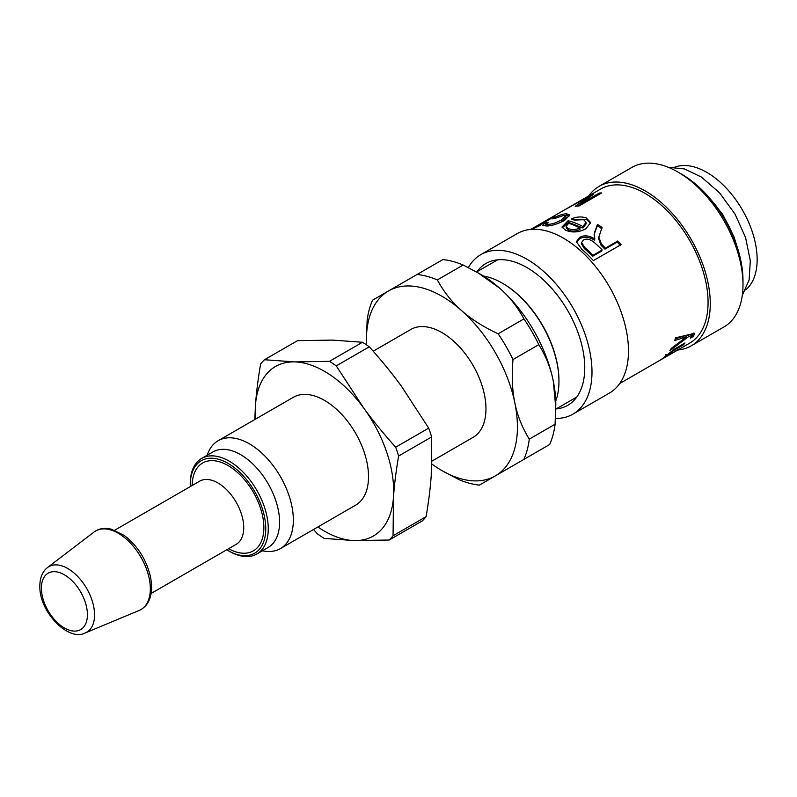 <?xml version="1.0" encoding="UTF-8"?>
<svg xmlns="http://www.w3.org/2000/svg" width="797" height="797" viewBox="0 0 797 797"><rect width="100%" height="100%" fill="white"/><g stroke="black" fill="none" stroke-linecap="round" stroke-linejoin="round"><path stroke-width="1.2" d="M317.864 526.976A97.882 56.507 -120 0 0 354.356 540.575A97.882 56.507 -120 0 0 393.479 497.238A97.882 56.507 -120 0 0 363.601 407.905A97.882 56.507 -120 0 0 294.591 361.898A97.882 56.507 -120 0 0 255.468 405.235A97.882 56.507 -120 0 0 255.578 419.092M280.444 548.585L355.621 505.178A62.286 35.965 -120 0 0 367.018 462.629A62.286 35.965 -120 0 0 293.336 397.295L218.159 440.701A62.286 35.965 60 0 1 291.841 506.035A62.286 35.965 60 0 1 280.444 548.585A62.286 35.965 60 0 1 265.012 551.225L262.273 550.847M313.52 529.487L317.415 533.87A110.335 63.7 -120 0 0 324.23 538.413L354.356 540.575L389.205 540.017L422.231 520.939A110.335 63.7 -120 0 0 426.096 516.665L393.06 535.733L393.479 497.238C394.336 484.765 396.049 471.027 398.62 456.014A110.335 63.7 -120 0 0 395.671 447.197C383.576 433.737 372.886 420.637 363.601 407.905L336.254 365.883L369.28 346.805C381.374 360.274 392.064 373.365 401.349 386.107L428.696 428.128L395.671 447.197M264.474 359.736L297.5 340.668L332.349 340.1L362.466 342.262L329.44 361.34L294.591 361.898L264.474 359.736A110.335 63.7 -120 0 0 260.609 364.01C258.039 379.023 256.325 392.762 255.468 405.235L254.791 419.551M336.254 365.883A110.335 63.7 -120 0 0 329.44 361.34M389.205 540.017A110.335 63.7 -120 0 0 393.06 535.733M398.62 456.014L431.645 436.945A110.335 63.7 -120 0 0 428.696 428.128M369.28 346.805A110.335 63.7 -120 0 0 362.466 342.262M431.645 436.945L431.237 475.44C430.38 487.913 428.666 501.652 426.096 516.665M373.185 351.198L410.784 329.49A62.286 35.965 60 0 1 484.466 394.824A62.286 35.965 60 0 1 473.069 437.374L431.914 461.134M477.642 272.554L499.839 288.335C509.582 296.942 517.622 307.134 523.938 318.91L498.145 333.804C483.38 326.9 471.157 319.129 461.463 310.491C451.72 301.894 443.69 291.702 437.364 279.916L463.167 265.022L480.302 274.088A106.778 61.648 60 0 1 499.839 288.335A106.778 61.648 60 0 1 553.238 380.807A106.778 61.648 60 0 1 555.808 404.866L555.081 424.233A115.675 66.789 60 0 1 549.651 444.527L533.691 453.742A106.778 61.648 60 0 0 534.05 453.533M190.264 486.598A53.389 30.824 60 0 1 190.244 485.144A53.389 30.824 60 0 1 223.07 460.875A53.389 30.824 60 0 1 264.465 516.705A53.389 30.824 60 0 1 227.992 550.528A53.389 30.824 60 0 1 226.746 549.791M227.992 550.528L229.257 551.255A55.172 31.85 -120 0 0 256.843 553.985A55.172 31.85 -120 0 0 266.935 516.307A55.172 31.85 -120 0 0 201.671 458.434A55.172 31.85 -120 0 0 190.244 483.689L190.244 485.144M201.671 458.434L212.998 451.899A55.172 31.85 60 0 1 278.263 509.771A55.172 31.85 60 0 1 268.161 547.449L256.843 553.985M463.167 265.022A115.675 66.789 60 0 0 442.863 259.583L372.578 300.17A115.675 66.789 60 0 0 367.138 320.474L366.421 339.841A106.778 61.648 60 0 1 388.528 290.955A106.778 61.648 60 0 1 461.463 310.491A106.778 61.648 60 0 1 514.852 402.963C512.222 390.251 511.604 375.776 512.999 359.547L538.802 344.653C545.845 356.01 550.657 368.065 553.238 380.807L555.808 407.934M555.081 424.233L529.288 439.127C522.244 427.76 517.432 415.705 514.852 402.963A106.778 61.648 60 0 1 495.316 475.899A106.778 61.648 60 0 1 441.927 470.609L459.062 479.674A115.675 66.789 60 0 0 479.366 485.114L549.651 444.527M523.938 318.91A115.675 66.789 60 0 1 538.802 344.653M498.145 333.804A115.675 66.789 60 0 1 512.999 359.547M529.288 439.127A115.675 66.789 60 0 1 523.848 459.421M441.927 470.609A106.778 61.648 60 0 1 431.825 464.003M366.54 344.902A106.778 61.648 60 0 1 366.421 339.841M207.11 455.296L208.156 452.736A62.286 35.965 60 0 1 218.159 440.701M417.07 274.477A115.675 66.789 60 0 1 437.364 279.916M735.362 241.81A71.182 41.095 -120 0 0 711.283 200.117M745.663 289.879A71.182 41.095 -120 0 0 757.15 259.553A71.182 41.095 -120 0 0 728.289 190.334A71.182 41.095 -120 0 0 674.81 167.161M558.956 380.886A79.192 45.718 -120 0 0 558.956 380.528A79.192 45.718 -120 0 0 502.957 283.533A79.192 45.718 -120 0 0 502.638 283.353M555.738 401.11A80.089 46.236 -120 0 0 558.956 381.245A80.089 46.236 -120 0 0 502.329 283.164A80.089 46.236 -120 0 0 483.52 276.021M558.956 380.528L558.956 381.245M693.529 333.116L692.194 335.089L693.31 336.414L690.541 338.147L691.816 335.667L690.68 334.401L687.901 335.019L689.056 336.264L669.888 350.61A88.985 51.377 -120 0 0 671.273 348.359L686.456 336.942A88.985 51.377 -120 0 0 686.476 336.882L685.31 335.667L675.268 338.864M687.901 335.019L686.058 336.444M692.194 335.089L691.627 335.447M686.476 336.882L674.76 340.478A88.985 51.377 -120 0 0 675.567 337.808L694.715 333.276L693.31 336.414M691.816 335.667L689.056 336.264M664.26 357.046L674.88 348.807L684.982 342.969A88.985 51.377 60 0 1 683.457 344.832L673.485 350.59L666.262 356.199L665.296 354.705M676.763 350.351L660.454 359.975A88.985 51.377 -120 0 0 662.148 358.819L664.469 357.474A88.985 51.377 -120 0 0 664.509 357.445L663.871 357.624M666.74 354.655L667.109 355.193C665.266 356.797 666.143 356.538 669.759 354.396L678.725 349.216A88.985 51.377 60 0 1 676.852 350.511M682.959 344.145L683.457 344.832M578.502 206.005L580.126 204.829M589.641 196.998L589.322 196.361A88.985 51.377 -120 0 0 589.272 196.371L564.904 209.701A88.985 51.377 -120 0 0 564.146 210.119L530.742 229.406M599.633 194.099L599.234 193.073A88.985 51.377 60 0 1 601.725 192.904L579.07 205.975A88.985 51.377 -120 0 0 575.185 206.333L589.322 196.361M580.355 205.227L579.957 204.201L599.234 193.073M580.296 205.267L579.887 204.211A88.985 51.377 60 0 1 579.957 204.201M591.922 195.395L591.623 194.797A88.985 51.377 60 0 1 593.755 194.119L579.887 204.211M567.843 208.027L600.659 189.038A88.985 51.377 -120 0 1 698.869 259.284A88.985 51.377 -120 0 1 689.644 343.158L619.717 383.526M567.793 208.057L567.773 208.027A88.985 51.377 60 0 1 567.823 207.997L591.623 194.797M586.741 197.068L568.141 207.808M565.641 230.243L561.945 227.055L568.092 220.719A88.985 51.377 60 0 1 582.896 226.517L586.074 222.353L583.633 219.673L574.308 220.141L571.349 218.936C576.769 216.645 581.8 216.346 586.443 218.059L590.697 222.662L585.656 228.869C578.791 232.445 572.126 232.893 565.641 230.243M594.751 231.967L597.471 224.365A88.985 51.377 60 0 1 602.064 227.454L598.826 237.098L601.446 244.111A88.985 51.377 60 0 1 605.451 248.076L617.675 241.013A88.985 51.377 60 0 1 621.042 244.629L593.357 260.619A88.985 51.377 -120 0 0 581.79 249.272L576.341 241.68L579.628 237.466C583.942 234.926 588.993 235.394 594.781 238.871L594.154 234.308L597.411 225.78L601.914 228.809M554.313 218.607L551.873 218.866C557.89 215.628 562.752 213.925 566.478 213.775L569.795 214.991L564.406 220.57C556.077 224.595 549.771 226.368 545.497 225.89L542.478 225.312L544.929 222.981L548.197 222.224L546.603 223.937L548.147 224.286C551.713 224.296 556.027 222.911 561.078 220.121L565.581 216.027L563.688 215.399L554.313 218.607M531.27 229.357L533.352 228.161A88.985 51.377 -120 0 0 530.832 229.367L533.462 227.852A88.985 51.377 60 0 1 535.982 226.637L554.333 216.306M552.909 217.382L552.64 216.884C555.459 215.758 554.622 216.455 550.139 219.006L538.603 225.671A88.985 51.377 60 0 1 540.595 225.103L537.955 226.627A88.985 51.377 -120 0 0 535.973 227.185L532.326 229.297M549.97 219.105L549.063 218.906M579.887 228.032A88.985 51.377 -120 0 0 568.669 223.29L566.119 226.368L568.42 228.629C571.997 230.004 575.813 229.795 579.887 228.032L579.937 229.506C575.882 231.289 572.097 231.509 568.59 230.174L568.42 228.629M566.119 226.368L566.368 227.962L568.59 230.174M562.254 227.832L568.44 222.313L582.946 227.992L586.164 223.808L586.074 222.353M573.581 219.833L586.612 219.593L590.657 223.379M568.44 222.313L568.092 220.719M582.946 227.992L582.896 226.517M581.581 242.477L581.372 243.842L584.39 248.634A87.202 50.35 60 0 1 592.56 256.335L601.695 251.055L602.163 249.969A88.985 51.377 -120 0 0 594.682 242.856C590.428 239.14 586.662 238.233 583.394 240.126L581.581 242.477L584.679 247.389A88.985 51.377 60 0 1 593.028 255.249L602.163 249.969M592.56 256.335L593.028 255.249M594.084 235.035L594.592 233.322M576.331 242.398L579.529 238.851C583.842 236.31 588.844 236.739 594.522 240.146L594.851 238.831M598.826 237.098L598.537 238.502L601.068 245.277L604.993 249.162L617.207 242.099L620.514 245.645M597.411 225.78L597.471 224.365M594.522 240.146L594.781 238.871M617.207 242.099L617.675 241.013M604.993 249.162L605.451 248.076M557.86 223.628L561.556 221.745L566.089 217.631L565.581 216.027M546.603 223.937L547.519 225.8M543.863 225.84L546.752 224.306M565.103 215.589L569.725 215.907M545.636 224.595L544.929 222.981M550.837 218.607L550.498 217.999M533.801 228.44L533.462 227.852M742.993 284.808L742.993 280.444A86.753 50.091 -120 0 0 734.027 238.383A86.753 50.091 -120 0 0 681.644 174.184L677.868 172.013A92.093 53.17 60 0 1 733.469 240.156A92.093 53.17 60 0 1 742.993 284.808A92.093 53.17 60 0 1 723.915 326.959L691.198 345.848A92.093 53.17 -120 0 0 700.752 259.045A92.093 53.17 -120 0 0 599.105 186.339A92.093 53.17 -120 0 0 588.794 195.893M599.105 186.339L631.822 167.45A92.093 53.17 60 0 1 677.868 172.013M677.769 350.013A92.093 53.17 -120 0 0 691.198 345.848M555.499 418.455A92.093 53.17 -120 0 0 572.913 414.151L609.406 393.08A92.093 53.17 -120 0 0 618.96 306.277A92.093 53.17 -120 0 0 517.313 233.561L480.82 254.632A92.093 53.17 -120 0 0 468.377 267.553M572.913 414.151A92.093 53.17 -120 0 0 582.468 327.338A92.093 53.17 -120 0 0 480.82 254.632M556.097 408.961A81.862 47.262 -120 0 0 567.793 405.284A81.862 47.262 -120 0 0 576.291 328.125A81.862 47.262 -120 0 0 485.931 263.488A81.862 47.262 -120 0 0 476.905 271.787M228.619 548.705A50.719 29.28 -120 0 0 262.641 516.217A50.719 29.28 -120 0 0 223.628 463.306A50.719 29.28 -120 0 0 192.137 485.512M86.634 607.344A32.547 18.789 60 0 1 58.45 623.623A32.547 18.789 60 0 1 48.129 573.202A32.547 18.789 60 0 1 86.634 607.344M93.647 606.358A37.858 21.858 -120 0 0 73.752 572.744A37.858 21.858 -120 0 0 47.501 567.554C42.201 571.738 39.651 578.303 39.85 587.269C39.87 612.445 68.552 641.854 85.259 632.948A37.858 21.858 -120 0 0 93.647 606.358M47.501 567.554L93.946 532.097A45.359 26.191 60 0 1 125.398 538.314A45.359 26.191 60 0 1 149.238 578.602A45.359 26.191 60 0 1 139.186 610.442L85.259 632.948M114.678 530.234L199.688 481.159A36.483 21.061 60 0 1 242.846 519.425A36.483 21.061 60 0 1 236.171 544.341L151.161 593.426M682.252 336.802L683.428 337.998M693.31 333.554L694.436 334.85M672.987 349.923L673.485 350.59M587.15 198.782L586.791 198.045M586.612 219.593L586.443 218.059M584.39 248.634L584.679 247.389M579.529 238.851L579.628 237.466M601.068 245.277L601.446 244.111M561.556 221.745L561.078 220.121M548.645 225.69L548.147 224.286M567.046 215.409L566.478 213.775M93.946 532.097C98.698 528.521 104.517 527.554 111.421 529.208L124.133 535.395C137.632 545.786 146.439 559.683 150.563 577.088C153.452 594.333 149.657 605.451 139.186 610.442M668.314 167.31L684.444 168.924L701.37 177.024L719.631 192.914L735.023 214.094L745.534 237.446L750.316 260.739L749.14 279.867L742.286 295.428M737.305 247.369L733.907 236.57L722.72 214.433L707.447 195.654M497.637 259.822L476.606 271.956M576.829 396.986L555.808 409.13M502.957 283.533L502.329 283.164"/></g></svg>

